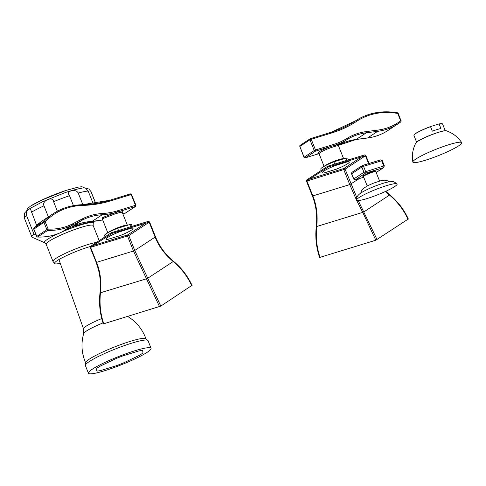 <?xml version="1.0" encoding="UTF-8"?>
<svg xmlns="http://www.w3.org/2000/svg" width="486" height="486" viewBox="0 0 486 486"><rect width="100%" height="100%" fill="white"/><g stroke="black" fill="none" stroke-linecap="round" stroke-linejoin="round"><path stroke-width="0.73" d="M359.081 197.547A21.84 2.813 -21.7 0 1 380.988 187.517A21.84 2.813 -21.7 0 1 397.044 183.915A21.84 2.813 -21.7 0 1 394.553 186.654A21.84 2.813 158.3 0 1 371.747 197.006A21.84 2.813 158.3 0 1 356.499 200.05A21.84 2.813 158.3 0 1 359.081 197.547M100.432 366.013L115.455 358.82A26.523 3.414 -21.7 0 1 123.389 355.703L138.65 351.014A26.523 3.414 -21.7 0 1 142.708 350.442L142.945 352.951A26.523 3.414 -21.7 0 1 139.075 355.491L124.052 362.684A26.523 3.414 -21.7 0 1 116.118 365.8L100.857 370.484A26.523 3.414 -21.7 0 1 96.799 371.055L96.556 368.552A26.523 3.414 -21.7 0 1 100.432 366.013M151.073 348.286A33.71 4.338 158.3 0 1 147.124 352.344A33.71 4.338 -21.7 0 1 112.618 368.072A33.71 4.338 -21.7 0 1 88.428 373.218A33.71 4.338 -21.7 0 1 92.383 369.16A33.71 4.338 158.3 0 1 126.882 353.425A33.71 4.338 158.3 0 1 151.073 348.286L148.036 340.65A33.71 4.338 158.3 0 0 123.845 345.789A33.71 4.338 158.3 0 0 89.339 361.523A33.71 4.338 -21.7 0 0 85.39 365.575L88.428 373.218M85.39 365.575L85.937 361.979A32.465 4.174 -21.7 0 1 89.485 359.033A32.465 4.174 158.3 0 1 119.878 344.914A32.465 4.174 158.3 0 1 145.168 338.414L148.036 340.65M31.869 236.943L24.422 218.226A35.873 4.617 -21.7 0 1 26.517 215.413L33.965 234.124A35.873 4.617 -21.7 0 0 31.869 236.943A35.873 4.617 -21.7 0 0 32.088 237.223L44.779 242.781A26.25 3.378 158.3 0 1 47.5 239.3A26.25 3.378 158.3 0 1 58.326 233.572M33.965 234.124L35.934 234.702M60.27 263.309A24.64 3.171 -21.7 0 1 54.675 263.661A24.64 3.171 -21.7 0 1 57.409 260.502A24.64 3.171 158.3 0 1 90.378 246.487M93.251 203.853L88.16 191.047L85.402 187.997L88.835 189.018L90.876 191.417L95.681 203.506M73.447 205.627L69.51 195.73C65.179 191.186 75.616 187.979 78.228 193.057L82.857 204.691M48.375 216.878L43.977 205.821C41.444 200.724 53.017 195.718 53.588 201.672L57.384 211.216M26.517 215.413C26.037 212.394 26.979 210.262 29.33 209.004L30.454 208.937L36.626 225.37M458.663 145.855A26.305 3.384 -21.7 0 1 431.416 158.248A26.305 3.384 -21.7 0 1 412.839 162.057A26.305 3.384 -21.7 0 1 415.943 158.977A26.305 3.384 158.3 0 1 442.546 146.821A26.305 3.384 158.3 0 1 461.7 142.611A26.305 3.384 158.3 0 1 458.663 145.855M438.785 124.015L430.784 126.475M430.748 126.488C420.311 130.467 414.71 133.425 413.926 135.369A15.418 1.98 158.3 0 1 415.73 133.516A15.418 1.98 158.3 0 1 430.541 126.67L432.327 131.165A15.418 1.98 -21.7 0 1 440.905 128.529L439.113 124.039A15.418 1.98 158.3 0 1 442.576 123.973L438.846 124.003M362.653 165.422L380.562 159.918A1.33 0.705 72.9 0 1 380.66 159.87L362.21 165.598A1.33 1.118 56.7 0 1 362.447 165.483A1.33 0.705 72.9 0 1 362.544 165.434A1.33 0.705 72.9 0 1 363.54 166.315L361.857 167.044L363.929 172.257L353.644 179.067L351.566 173.848L361.857 167.044A1.33 1.118 56.7 0 1 362.21 165.598L352.077 172.244A1.33 1.118 56.7 0 0 351.724 173.69L353.802 178.903A1.33 1.118 -123.3 0 0 355.369 179.802A1.33 0.705 72.9 0 1 355.272 179.844A1.33 0.705 72.9 0 1 355.029 179.844M352.32 172.129A1.33 1.118 56.7 0 0 352.077 172.244L351.566 173.848M376.17 172.469L383.612 167.585A1.33 1.118 56.7 0 0 383.855 167.476L376.188 172.506M382.13 160.811L381.656 160.751L383.733 165.963L363.929 172.257A1.33 1.118 -123.3 0 0 365.502 173.15A1.33 0.705 -107.1 0 0 365.618 171.528L363.54 166.315L381.656 160.751A1.33 0.705 72.9 0 0 380.66 159.87L382.288 160.653L384.365 165.866L383.733 165.963A1.33 0.705 -107.1 0 1 383.612 167.585L365.502 173.15L355.369 179.802L363.735 177.232L355.272 179.844L353.644 179.067M363.388 176.473A7.156 0.923 -21.7 0 1 363.68 175.476A7.156 0.923 -21.7 0 1 372.142 171.752A7.156 0.923 -21.7 0 1 375.836 171.515M304.163 157.312L304.102 157.185A0.996 0.838 56.7 0 0 305.281 157.859L315.408 151.213A0.996 0.529 72.9 0 0 315.499 149.992L333.609 144.427A82.237 69.048 56.7 0 0 347.089 138.352A67.59 56.753 -123.3 0 1 366.517 131.554L377.889 130.084A65.592 55.07 56.7 0 0 400.664 120.801L397.748 113.469A73.915 62.062 56.7 0 0 356.694 121.281A135.047 113.384 -123.3 0 1 332.041 132.86L311.222 139.257L315.499 149.992L314.235 150.539A0.996 0.838 56.7 0 0 315.408 151.213L331.294 146.329A0.996 0.31 -109.3 0 0 331.416 147.483L335.468 146.189A0.996 0.717 73.3 0 1 335.711 144.925L331.294 146.329A11.488 1.476 -21.7 0 0 320.268 151.146A11.488 1.476 -21.7 0 0 318.81 153.418M332.041 132.86A0.996 0.529 -107.1 0 0 331.294 132.204L310.226 138.717A0.996 0.838 56.7 0 1 310.402 138.631A0.996 0.529 -107.1 0 1 310.475 138.595A0.996 0.529 -107.1 0 1 311.222 139.257L309.959 139.804L314.235 150.539L304.102 157.185L299.832 146.45L309.959 139.804A0.996 0.838 56.7 0 1 310.226 138.717L300.093 145.363A0.996 0.838 56.7 0 0 299.832 146.45L303.987 157.306L305.208 157.889A0.996 0.529 -107.1 0 0 305.281 157.859L319.016 153.637L305.208 157.889A0.996 0.529 -107.1 0 1 305.026 157.889M337.314 145.466L338.463 144.628L338.365 145.49L335.468 146.189M343.663 158.843A10.485 1.349 158.3 0 0 335.96 160.568A10.485 1.349 158.3 0 0 325.438 165.392A10.485 1.349 158.3 0 0 324.423 166.182M338.408 144.707L335.711 144.925A83.24 69.887 56.7 0 0 347.162 139.5L338.311 145.308M367.313 138.006A0.996 0.504 -97.4 0 0 367.434 138.018C374.919 137.034 381.741 134.537 387.889 130.521L400.816 121.889L401.138 120.728L400.664 120.801A0.996 0.541 52.6 0 1 400.816 121.889A0.996 0.541 52.6 0 1 400.798 121.901A66.588 55.908 56.7 0 1 398.022 123.869A66.588 55.908 56.7 0 1 377.677 131.329L367.55 137.975L356.177 139.446A66.588 55.908 56.7 0 0 338.323 145.381L356.062 139.494A0.996 0.504 -97.4 0 0 356.177 139.446L366.304 132.799L377.677 131.329A0.996 0.504 82.6 0 0 377.889 130.084M401.023 120.844L398.222 113.396L397.469 112.782A0.996 0.425 -79.9 0 1 397.748 113.469L398.107 113.517M299.88 146.578L300.093 145.363A0.996 0.838 56.7 0 1 300.275 145.278M346.968 160.325L346.081 158.102A14.568 1.871 -21.7 0 1 347.855 158.308L348.474 159.864M321.307 170.404L320.784 169.079A14.568 1.871 -21.7 0 1 333.894 161.844L346.081 158.102M347.545 161.783L335.364 165.526A14.568 1.871 158.3 0 0 322.248 172.761A14.568 1.871 158.3 0 0 324.022 172.967L336.203 169.225A14.568 1.871 158.3 0 0 349.319 161.99A14.568 1.871 158.3 0 0 347.545 161.783M334.781 164.074L333.894 161.844M375.818 240.206L320.067 257.331C316.744 247.83 315.633 237.551 316.726 226.506L362.75 212.37L375.818 240.206L408.204 219.077M365.733 155.605L328.475 166.898L306.569 180.986L312.492 195.87C316.216 205.08 317.516 215.274 316.392 226.464C315.286 237.502 316.392 247.781 319.709 257.282M312.492 195.87L312.85 195.919C316.568 205.128 317.862 215.322 316.726 226.506L316.289 226.458C315.11 237.059 316.216 247.374 319.594 257.404M385.465 191.46L389.335 194.929C397.603 201.915 403.793 209.988 407.906 219.156M327.206 167.445A0.996 0.838 -123.3 0 1 327.473 166.358L306.83 179.899L306.569 180.986A0.996 0.838 -123.3 0 1 306.83 179.899L306.83 179.899A0.996 0.838 -123.3 0 1 307.012 179.814M328.475 166.898A0.996 0.529 -107.1 0 0 327.728 166.236L327.473 166.358A0.996 0.838 -123.3 0 1 327.655 166.273A0.996 0.529 -107.1 0 1 327.728 166.236L364.628 154.9A0.996 0.529 -107.1 0 0 364.555 154.937L327.807 166.224M316.392 226.464L316.289 226.458C317.437 215.76 316.131 205.608 312.37 195.992L306.447 181.108L306.921 181.035A0.996 0.529 72.9 0 1 306.848 180.798M309.527 179.042L343.912 168.478A0.996 0.529 72.9 0 0 343.827 169.699L349.75 184.583L312.85 195.919L306.921 181.035L345.09 169.152L356.858 197.632M358.237 200.578L377.081 239.659M359.276 178.617L349.75 184.583L356.499 200.05C356.129 197.498 357.696 195.074 361.195 192.778C367.58 188.902 375.745 185.482 385.702 182.517C394.255 180.707 393.229 181.448 397.044 183.915M356.627 200.323L362.75 212.37A0.996 0.346 151.8 0 1 363.929 211.86L389.511 195.074M368.57 163.588L365.375 155.563A0.996 0.529 -107.1 0 0 364.628 154.9L365.849 155.49L369.02 163.448M125.072 213.214A0.996 0.529 -107.1 0 0 125.157 213.202A0.996 0.529 -107.1 0 0 125.23 213.172L122.867 213.895L125.406 213.087A0.996 0.838 -123.3 0 1 125.23 213.172L135.357 206.526A0.996 0.838 -123.3 0 0 135.801 205.353L135.539 206.441L125.406 213.087A0.996 0.838 -123.3 0 0 125.558 212.953M37.276 236.895A0.996 0.468 -87.8 0 0 37.507 237.04A0.996 0.468 -87.8 0 0 37.653 236.998A0.996 0.838 -123.3 0 1 36.736 236.293L33.82 228.967A0.996 0.838 -123.3 0 1 33.959 227.983A74.917 62.901 -123.3 0 1 43.236 220.249L33.905 228.025A0.996 0.535 43.7 0 1 33.959 227.983L44.086 221.337A0.996 0.535 -136.3 0 1 45.216 221.774L43.947 222.321A0.996 0.838 -123.3 0 1 44.086 221.337A74.917 62.901 56.7 0 1 53.369 213.603C62.001 207.99 71.673 205.025 82.383 204.703A0.996 0.48 -91.5 0 0 82.243 204.746A74.917 62.901 56.7 0 0 53.369 213.603L43.236 220.249M72.529 223.894A0.996 0.541 63 0 1 72.554 225.067A66.588 55.908 56.7 0 1 47.786 230.352A0.996 0.838 -123.3 0 1 46.869 229.647L48.132 229.1A65.592 55.07 56.7 0 0 72.529 223.894L82.468 218.822A67.59 56.753 -123.3 0 1 102.485 213.494A82.237 69.048 56.7 0 0 117.333 210.869L135.448 205.305L131.171 194.57L110.358 200.961A135.047 113.384 -123.3 0 1 82.863 205.402A73.915 62.062 56.7 0 0 45.216 221.774L48.132 229.1A0.996 0.468 92.2 0 1 47.786 230.352L37.653 236.998A66.588 55.908 -123.3 0 0 62.427 231.713L72.554 225.067L82.492 219.988A66.588 55.908 -123.3 0 1 102.218 214.745A83.24 69.887 56.7 0 0 115.024 212.722L102.68 217.528L102.552 219.605M110.358 200.961A0.996 0.529 -107.1 0 0 109.611 200.305L130.424 193.908L131.645 194.497L131.171 194.57A0.996 0.529 -107.1 0 0 130.424 193.908A0.996 0.529 -107.1 0 0 130.351 193.944L109.69 200.293M33.868 229.094L43.947 222.321L46.869 229.647L36.796 236.421M115.121 213.883L119.204 212.674A0.996 0.711 75.9 0 1 119.477 211.404L115.024 212.722A0.996 0.31 -107.4 0 0 115.121 213.883L103.743 218.22L102.595 219.69L107.928 233.092M127.387 225.285A10.485 1.349 158.3 0 0 119.684 227.011A10.485 1.349 158.3 0 0 109.156 231.834A10.485 1.349 158.3 0 0 108.147 232.624M131.53 194.619L135.922 205.232L135.448 205.305A0.996 0.529 72.9 0 1 135.357 206.526L119.477 211.404A11.488 1.476 -21.7 0 1 121.913 212.267M105.031 236.846L104.502 235.522A14.568 1.871 -21.7 0 1 117.618 228.286L129.805 224.544A14.568 1.871 -21.7 0 1 131.572 224.751L132.192 226.306M107.74 239.41L119.927 235.667A14.568 1.871 158.3 0 0 133.036 228.432A14.568 1.871 158.3 0 0 131.269 228.226L119.082 231.968A14.568 1.871 158.3 0 0 105.972 239.203A14.568 1.871 158.3 0 0 107.74 239.41M130.685 226.768L129.805 224.544M118.505 230.516L117.618 228.286M155.374 236.937L155.022 236.889C158.643 246.141 164.657 254.3 173.059 261.371C181.327 268.357 187.517 276.431 191.624 285.598L160.799 306.101L103.791 323.773C100.468 314.272 99.357 303.993 100.444 292.949C101.586 281.765 100.292 271.571 96.568 262.361L133.474 251.025L159.536 306.648M191.624 285.598L191.927 285.519M155.107 237.113L134.737 250.478L160.799 306.101M149.451 222.053L112.193 233.341L90.287 247.429L128.814 235.595A0.996 0.838 56.7 0 0 127.636 234.92L145.77 223.025M96.21 262.312L90.171 247.55L90.554 246.341A0.996 0.838 -123.3 0 0 90.287 247.429L96.21 262.312C99.934 271.522 101.234 281.716 100.116 292.906C99.004 303.944 100.11 314.223 103.433 323.725M100.116 292.906L100.007 292.9C101.155 282.202 99.855 272.051 96.094 262.434L96.568 262.361L90.645 247.477A0.996 0.529 72.9 0 1 90.572 247.24M112.193 233.341A0.996 0.529 -107.1 0 0 111.446 232.679A0.996 0.529 -107.1 0 0 111.373 232.715A0.996 0.838 -123.3 0 0 111.191 232.8L148.352 221.343A0.996 0.529 -107.1 0 0 148.279 221.379L111.525 232.666M102.996 322.911A23.577 3.031 158.3 0 0 86.435 331.021A23.577 3.031 158.3 0 0 83.671 333.536L83.513 328.84L58.934 259.554M101.732 318.579A21.87 2.813 158.3 0 0 86.083 326.221A21.87 2.813 158.3 0 0 83.513 328.84M99.199 240.667L93.178 225.54A25.302 3.256 158.3 0 0 75.026 229.404A25.302 3.256 158.3 0 0 49.122 241.208A25.302 3.256 158.3 0 0 46.158 244.258L44.779 242.781M96.562 242.399A25.302 3.256 158.3 0 0 55.951 258.376A25.302 3.256 -21.7 0 0 52.986 261.419L54.675 263.661M93.178 225.54L93.172 223.524A26.25 3.378 158.3 0 0 61.983 231.937M88.16 191.047A35.873 4.617 158.3 0 0 78.228 193.057M69.51 195.73A35.873 4.617 158.3 0 0 53.588 201.672M43.977 205.821A35.873 4.617 158.3 0 0 31.39 212.212M88.835 189.018L91.089 191.697A35.873 4.617 158.3 0 0 90.876 191.417M84.497 187.967L82.031 186.727L78.124 187.134L66.005 190.439A30.272 3.894 158.3 0 0 41.784 200.074A30.272 3.894 158.3 0 0 30.618 206.07M461.7 142.611C457.909 136.997 452.824 133.073 446.44 130.831A16.652 2.144 158.3 0 0 433.64 134.008A16.652 2.144 158.3 0 0 417.729 141.371A16.652 2.144 158.3 0 0 415.834 143.012C412.736 149.026 411.733 155.374 412.839 162.057M438.907 123.991A15.297 1.968 -21.7 0 1 442.278 123.748M413.993 135.005A15.297 1.968 -21.7 0 1 430.711 126.506M384.207 166.03L383.855 167.476M379.584 181.035L375.86 171.692A6.658 0.857 158.3 0 0 371.085 172.706A6.658 0.857 158.3 0 0 364.269 175.817A6.658 0.857 158.3 0 0 363.485 176.618L367.209 185.962M333.609 144.427A0.996 0.529 72.9 0 1 333.596 145.581M331.416 147.483A10.485 1.349 158.3 0 0 320.31 152.507A10.485 1.349 158.3 0 0 319.077 153.764L324.205 166.649M347.089 138.352A0.996 0.541 58.5 0 1 347.162 139.5A66.588 55.908 -123.3 0 1 366.304 132.799A0.996 0.504 82.6 0 0 366.517 131.554M387.889 130.521A66.588 55.908 -123.3 0 1 367.55 137.975A0.996 0.504 -97.4 0 1 367.434 138.018L356.062 139.494A0.996 0.504 -97.4 0 1 355.94 139.482M335.401 145.988A82.237 69.048 -123.3 0 1 334.66 146.42M355.746 120.71C368.072 112.819 381.984 110.182 397.469 112.782A0.996 0.425 -79.9 0 0 397.299 112.825A74.917 62.901 56.7 0 0 355.746 120.71A74.917 62.901 56.7 0 0 355.691 120.741L355.509 120.862M356.694 121.281A0.996 0.541 -123.3 0 0 355.691 120.741A134.045 112.545 -123.3 0 1 355.6 120.801A134.045 112.545 -123.3 0 1 331.221 132.235L310.56 138.583M355.6 120.801L331.294 132.204A0.996 0.529 -107.1 0 0 331.221 132.235M389.669 194.971L389.335 194.929M362.046 156.583L343.912 168.478A0.996 0.838 56.7 0 1 345.09 169.152L365.466 155.781M102.692 219.933L91.957 221.44A0.996 0.486 -93.2 0 0 92.085 221.391A66.588 55.908 56.7 0 0 72.365 226.64L62.427 231.713A0.996 0.541 -117 0 1 62.396 231.725L72.335 226.652A0.996 0.541 -117 0 0 72.365 226.64L82.492 219.988A0.996 0.541 63 0 0 82.468 218.822M102.686 219.915A83.24 69.887 -123.3 0 1 92.085 221.391L102.218 214.745A0.996 0.486 86.8 0 0 102.485 213.494M72.305 226.664A0.996 0.541 -117 0 0 72.335 226.652L91.957 221.44M82.863 205.402A0.996 0.48 -91.5 0 0 82.383 204.703L109.611 200.305A0.996 0.529 -107.1 0 0 109.538 200.341A134.045 112.545 -123.3 0 1 82.523 204.74M33.832 228.159A0.996 0.535 43.7 0 1 33.905 228.025L33.704 229.082L36.62 236.415L37.507 237.04C46.474 237.362 54.766 235.589 62.396 231.725M121.852 212.261L122.308 211.853L122.29 212.455A10.485 1.349 158.3 0 0 119.204 212.674M102.68 217.528A0.996 0.838 -123.3 0 1 103.743 218.22M117.333 210.869A0.996 0.529 72.9 0 1 117.314 212.024M173.393 261.413L173.059 261.371M173.235 261.517L147.647 278.302A0.996 0.346 151.8 0 0 146.468 278.812L100.007 292.9C98.834 303.501 99.934 313.816 103.311 323.846M93.251 245.485L127.636 234.92A0.996 0.529 72.9 0 0 127.551 236.141L133.474 251.025L134.737 250.478L128.814 235.595L149.184 222.224M155.022 236.889L149.099 222.005A0.996 0.529 -107.1 0 0 148.352 221.343L149.573 221.932L155.496 236.816C159.372 246.378 165.343 254.512 173.405 261.207C181.442 267.835 187.675 275.945 192.098 285.525M110.93 233.888A0.996 0.838 -123.3 0 1 111.191 232.8L90.554 246.341A0.996 0.838 -123.3 0 1 90.73 246.256M389.104 181.782L387.178 180.634L384.432 180.16L381.03 180.652L373.248 183.234L367.495 185.81L363.097 188.641L361.396 190.913L360.8 193.045M127.271 316.186C136.189 321.568 142.441 329.156 146.019 338.949M83.671 333.536C80.889 343.578 81.563 353.383 85.694 362.957M93.172 223.524L94.126 221.282M46.158 244.258L52.986 261.419M85.408 187.997C84.151 187.055 69.705 190.828 63.885 193.106L42.889 201.593L29.944 208.494C24.525 213.384 24.002 211.307 24.422 218.226M91.089 191.697L95.785 203.488M66.005 190.439L41.784 200.074L30.545 206.113L27.514 208.47L26.651 210.991M446.44 130.831C444.915 129.361 423.95 136.912 417.887 141.183L415.834 143.012M442.576 123.973L445.261 130.722M413.926 135.369L416.611 142.125M319.266 153.327L318.658 153.345L319.077 153.764M338.365 145.49L343.699 158.898M385.823 191.29L389.681 194.765C397.718 201.392 403.951 209.502 408.38 219.083M122.29 212.455L127.417 225.34"/></g></svg>
